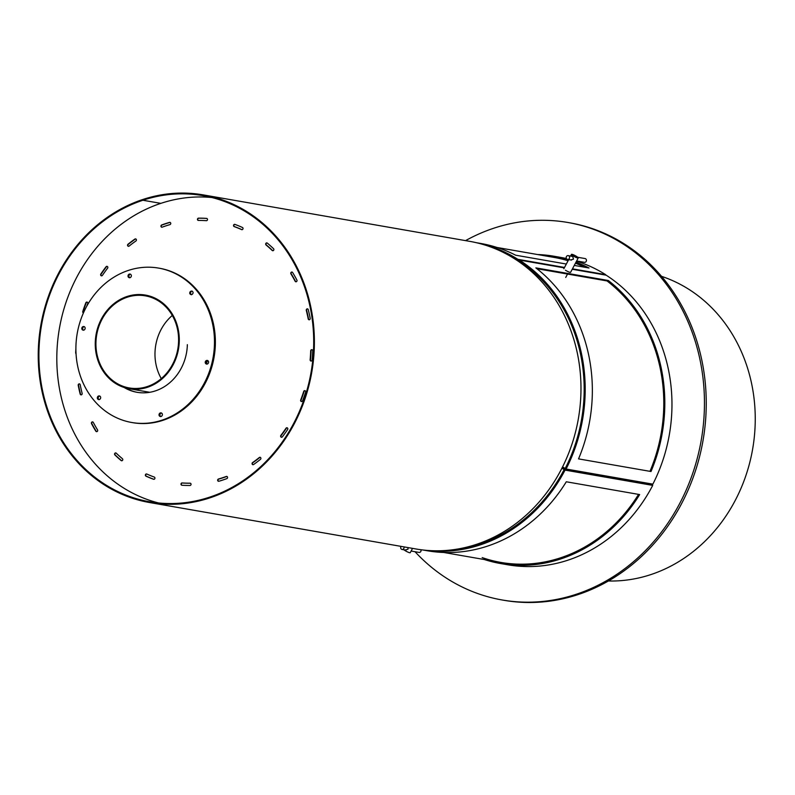 <?xml version="1.0" encoding="UTF-8"?>
<svg xmlns="http://www.w3.org/2000/svg" width="795" height="795" viewBox="0 0 795 795"><rect width="100%" height="100%" fill="white"/><g stroke="black" fill="none" stroke-linecap="round" stroke-linejoin="round"><path stroke-width="1.19" d="M465.562 240.627A191.585 168.699 99.9 0 1 567.948 222.501L569.737 222.809A191.585 168.699 99.9 0 1 701.23 357.462A191.585 168.699 99.9 0 1 503.931 600.295L502.142 599.977A191.585 168.699 99.9 0 1 415.02 551.72M567.948 222.501A191.585 168.699 99.9 0 1 699.441 357.154A191.585 168.699 99.9 0 1 502.142 599.977M661.519 276.332A155.949 137.326 99.9 0 1 751.166 381.56A155.949 137.326 99.9 0 1 608.413 580.986M423.815 550.09A155.949 137.326 -80.1 0 0 565.046 470.103L564.172 469.557A154.806 136.313 99.9 0 1 459.222 548.769A154.806 136.313 -80.1 0 0 564.152 469.587L561.926 468.195M517.267 260.551L517.376 260.323A154.806 136.313 -80.1 0 0 510.241 256.159A154.806 136.313 99.9 0 1 517.416 260.343L519.065 260.641L518.161 261.158M564.599 469.626L562.025 468.007M572.46 268.849L605.601 274.623A155.949 137.326 -80.1 0 0 576.514 261.187M566.408 258.514A155.949 137.326 -80.1 0 0 561.29 257.51L554.135 256.258A155.949 137.326 -80.1 0 0 537.539 254.539M517.416 260.343L517.933 259.339A155.949 137.326 -80.1 0 0 477.358 242.932M517.933 259.339L564.52 267.458M574.268 265.421L589.016 267.995A155.949 137.326 -80.1 0 0 575.978 262.211M568.624 259.717A155.949 137.326 -80.1 0 0 567.501 259.379M567.282 259.319A155.949 137.326 -80.1 0 0 554.135 256.258M476.394 242.704L480.776 243.469A155.949 137.326 99.9 0 1 515.657 255.205L566.328 264.039M496.974 247.464L553.936 257.391A154.806 136.313 99.9 0 1 568.077 260.75M575.431 263.234A154.806 136.313 99.9 0 1 585.041 267.299M484.374 559.541A155.949 137.326 -80.1 0 0 500.572 563.536L507.727 564.778A155.949 137.326 -80.1 0 0 652.715 485.387L649.942 483.638M565.046 470.103L652.715 485.387M500.572 563.536A155.949 137.326 -80.1 0 0 639.657 494.57L566.298 481.78A155.949 137.326 99.9 0 1 427.213 550.746L422.821 549.981M564.172 469.557L651.84 484.841L565.245 469.736L562.135 467.788M638.564 494.371A154.806 136.313 99.9 0 1 500.761 562.403A154.806 136.313 99.9 0 1 482.177 557.603M519.383 260.054L518.847 261.058A154.806 136.313 99.9 0 1 565.215 468.484L566.09 469.02A155.949 137.326 -80.1 0 0 519.383 260.054L564.291 267.885M536.913 268.71L607.022 280.933A154.806 136.313 99.9 0 1 649.972 471.336M566.09 469.02L652.864 484.145A155.949 137.326 -80.1 0 0 606.158 275.179L572.231 269.267M608.304 280.506L535.85 267.875A155.949 137.326 99.9 0 1 578.541 458.884L651.006 471.515A155.949 137.326 -80.1 0 0 608.304 280.506L607.022 280.933M562.592 466.874L565.215 468.484A154.806 136.313 -80.1 0 0 580.121 352.235A154.806 136.313 -80.1 0 0 518.847 261.048L518.618 261.476M411.124 551.034L419.045 552.416A1.918 1.689 -80.1 0 0 420.943 549.743M403.979 546.89A1.918 1.689 99.9 0 1 402.041 549.454A1.918 1.689 99.9 0 1 401.087 546.384M408.014 547.586L407.994 549.226L405.42 549.921M412.535 548.381L410.24 552.694A3.836 0.626 -152.1 0 1 405.072 550.587A3.836 0.626 -152.1 0 1 403.959 549.792M576.633 260.969L584.554 262.35A1.918 1.689 -80.1 0 0 585.209 258.584L577.746 257.282M566.438 256.576A1.918 1.689 99.9 0 1 569.329 258.435A1.918 1.689 99.9 0 1 566.438 256.576M568.206 255.612L572.698 256.517L573.503 259.16L570.929 259.856M576.633 256.477A3.836 0.626 27.9 0 0 571.466 254.37A3.836 0.626 27.9 0 0 573.056 255.851A3.836 0.626 27.9 0 0 578.233 257.958A3.836 0.626 27.9 0 0 576.633 256.477M565.444 270.211A3.836 0.626 27.9 0 0 570.611 272.317L578.233 257.958M206.143 362.868A47.899 42.175 -80.1 0 0 206.78 360.93M206.432 363.583A48.475 42.682 -80.1 0 0 207.425 360.562M142.712 199.525L142.881 200.251A155.383 136.82 -80.1 0 0 42.98 392.561A155.383 136.82 -80.1 0 0 149.629 501.764A155.383 136.82 -80.1 0 0 309.643 304.833A155.383 136.82 -80.1 0 0 203.003 195.63A155.383 136.82 -80.1 0 0 142.911 200.241L160.809 203.361L142.881 200.251L142.752 199.515A156.148 137.495 -80.1 0 1 203.132 194.874A156.148 137.495 -80.1 0 1 310.298 304.614A156.148 137.495 -80.1 0 1 149.5 502.519A156.148 137.495 -80.1 0 1 42.324 392.78A156.148 137.495 -80.1 0 1 142.712 199.525L142.752 199.525M203.132 194.874L469.716 241.352A156.148 137.495 99.9 0 1 576.892 351.092A156.148 137.495 99.9 0 1 416.083 548.997L149.5 502.519M260.879 458.109A1.153 1.014 -80.1 0 0 259.329 457.513A131.811 116.07 99.9 0 1 252.492 462.65A1.153 1.014 -80.1 0 0 253.506 464.578A134.117 118.087 -80.1 0 0 260.462 459.351A1.153 1.014 -80.1 0 0 260.879 458.109M260.263 457.354A1.153 1.014 -80.1 0 0 259.687 457.572A131.811 116.07 99.9 0 1 252.85 462.71A1.153 1.014 -80.1 0 0 252.989 464.757M287.8 428.565A1.153 1.014 -80.1 0 0 286.011 428.227A131.811 116.07 99.9 0 1 280.834 435.422A1.153 1.014 -80.1 0 0 282.344 436.882A134.117 118.087 -80.1 0 0 287.611 429.558A1.153 1.014 -80.1 0 0 287.8 428.565M287.184 427.809A1.153 1.014 -80.1 0 0 286.369 428.286A131.811 116.07 99.9 0 1 281.191 435.481A1.153 1.014 -80.1 0 0 281.569 437.3M305.658 391.478A1.153 1.014 -80.1 0 0 303.71 391.458A131.811 116.07 99.9 0 1 300.689 400.014A1.153 1.014 -80.1 0 0 302.547 400.859A134.117 118.087 -80.1 0 0 305.618 392.154A1.153 1.014 -80.1 0 0 305.658 391.478M305.041 390.723A1.153 1.014 -80.1 0 0 304.068 391.528A131.811 116.07 99.9 0 1 301.047 400.084A1.153 1.014 -80.1 0 0 301.603 401.584M312.693 350.486A1.153 1.014 -80.1 0 0 310.696 350.814A131.811 116.07 99.9 0 1 310.13 359.887A1.153 1.014 -80.1 0 0 312.147 360.036A134.117 118.087 -80.1 0 0 312.723 350.804A1.153 1.014 -80.1 0 0 312.693 350.486M312.077 349.721A1.153 1.014 -80.1 0 0 311.054 350.883A131.811 116.07 99.9 0 1 310.487 359.956A1.153 1.014 -80.1 0 0 311.123 361.109M307.625 308.828A1.153 1.014 -80.1 0 0 306.632 310.328A131.811 116.07 99.9 0 1 307.665 314.671A131.811 116.07 99.9 0 1 308.579 319.034A1.153 1.014 -80.1 0 0 309.195 319.838M307.307 314.601A131.811 116.07 99.9 0 1 308.222 318.974A1.153 1.014 -80.1 0 0 310.209 318.407A134.117 118.087 -80.1 0 0 309.285 313.955A134.117 118.087 -80.1 0 0 308.222 309.543A1.153 1.014 -80.1 0 0 306.274 310.269A131.811 116.07 99.9 0 1 307.307 314.601M297.012 280.337A1.153 1.014 -80.1 0 0 296.903 280.049A134.117 118.087 -80.1 0 0 292.56 272.427A1.153 1.014 -80.1 0 0 290.881 273.788A131.811 116.07 99.9 0 1 295.144 281.271A1.153 1.014 -80.1 0 0 297.012 280.337M273.858 249.272A1.153 1.014 -80.1 0 0 273.55 248.716A134.117 118.087 -80.1 0 0 267.279 243.081A1.153 1.014 -80.1 0 0 266.027 244.949A131.811 116.07 99.9 0 1 272.188 250.475A1.153 1.014 -80.1 0 0 273.858 249.272M243.002 228.215A1.153 1.014 -80.1 0 0 242.435 227.469A134.117 118.087 -80.1 0 0 234.833 224.379A1.153 1.014 -80.1 0 0 234.137 226.565A131.811 116.07 99.9 0 1 241.61 229.606A1.153 1.014 -80.1 0 0 243.002 228.215M207.475 219.221A1.153 1.014 -80.1 0 0 206.591 218.406A134.117 118.087 -80.1 0 0 198.422 218.158A1.153 1.014 -80.1 0 0 198.343 220.444A131.811 116.07 99.9 0 1 206.382 220.692A1.153 1.014 -80.1 0 0 207.475 219.221M170.736 223.176A1.153 1.014 -80.1 0 0 169.544 222.391A134.117 118.087 -80.1 0 0 161.584 225.015A1.153 1.014 -80.1 0 0 162.15 227.181A131.811 116.07 99.9 0 1 169.961 224.607A1.153 1.014 -80.1 0 0 170.736 223.176M170.12 222.421A1.153 1.014 -80.1 0 0 169.901 222.451A134.117 118.087 -80.1 0 0 161.942 225.074A1.153 1.014 -80.1 0 0 161.852 227.241M136.392 239.692A1.153 1.014 -80.1 0 0 134.902 239.056A134.117 118.087 -80.1 0 0 127.945 244.284A1.153 1.014 -80.1 0 0 129.088 246.122A131.811 116.07 99.9 0 1 135.915 240.984A1.153 1.014 -80.1 0 0 136.392 239.692M135.786 238.937A1.153 1.014 -80.1 0 0 135.259 239.116A134.117 118.087 -80.1 0 0 128.303 244.343A1.153 1.014 -80.1 0 0 128.502 246.351M107.812 267.16A1.153 1.014 -80.1 0 0 106.063 266.752A134.117 118.087 -80.1 0 0 100.796 274.076A1.153 1.014 -80.1 0 0 102.396 275.408A131.811 116.07 99.9 0 1 107.573 268.213A1.153 1.014 -80.1 0 0 107.812 267.16M107.196 266.395A1.153 1.014 -80.1 0 0 106.421 266.812A134.117 118.087 -80.1 0 0 101.154 274.136A1.153 1.014 -80.1 0 0 101.581 275.885M86.705 306.294A131.811 116.07 99.9 0 1 87.718 303.62A1.153 1.014 -80.1 0 0 85.86 302.776A134.117 118.087 -80.1 0 0 82.789 311.481A1.153 1.014 -80.1 0 0 83.425 312.932M87.162 302.11A1.153 1.014 -80.1 0 0 86.218 302.835A134.117 118.087 -80.1 0 0 83.147 311.541A1.153 1.014 -80.1 0 0 83.475 312.823M80.186 384.621A1.153 1.014 -80.1 0 0 78.208 385.227A134.117 118.087 -80.1 0 0 80.186 394.091A1.153 1.014 -80.1 0 0 82.143 393.366A131.811 116.07 99.9 0 1 80.196 384.661A1.153 1.014 -80.1 0 0 80.186 384.621M79.57 383.856A1.153 1.014 -80.1 0 0 78.566 385.297A134.117 118.087 -80.1 0 0 80.543 394.151A1.153 1.014 -80.1 0 0 81.15 394.867M97.676 430.204A1.153 1.014 -80.1 0 0 97.527 429.847A131.811 116.07 99.9 0 1 93.263 422.354A1.153 1.014 -80.1 0 0 91.505 423.586A134.117 118.087 -80.1 0 0 95.847 431.208A1.153 1.014 -80.1 0 0 97.676 430.204M122.748 459.291A1.153 1.014 -80.1 0 0 122.39 458.685A131.811 116.07 99.9 0 1 116.219 453.15A1.153 1.014 -80.1 0 0 114.858 454.919A134.117 118.087 -80.1 0 0 121.128 460.553A1.153 1.014 -80.1 0 0 122.748 459.291M154.906 477.835A1.153 1.014 -80.1 0 0 154.27 477.07A131.811 116.07 99.9 0 1 146.807 474.029A1.153 1.014 -80.1 0 0 145.972 476.165A134.117 118.087 -80.1 0 0 153.574 479.256A1.153 1.014 -80.1 0 0 154.906 477.835M191.019 484.006A1.153 1.014 -80.1 0 0 190.065 483.191A131.811 116.07 99.9 0 1 182.025 482.943A1.153 1.014 -80.1 0 0 181.817 485.228A134.117 118.087 -80.1 0 0 189.995 485.477A1.153 1.014 -80.1 0 0 191.019 484.006M227.529 477.209A1.153 1.014 -80.1 0 0 226.267 476.453A131.811 116.07 99.9 0 1 218.446 479.017A1.153 1.014 -80.1 0 0 218.873 481.243A134.117 118.087 -80.1 0 0 226.823 478.62A1.153 1.014 -80.1 0 0 227.529 477.209M226.913 476.453A1.153 1.014 -80.1 0 0 226.625 476.513A131.811 116.07 99.9 0 1 218.804 479.087A1.153 1.014 -80.1 0 0 218.645 481.273M211.887 197.528A155.383 136.82 -80.1 0 0 60.877 395.681A155.383 136.82 -80.1 0 0 158.632 502.987M75.903 348.22A134.117 118.087 -80.1 0 0 75.684 352.831A1.153 1.014 -80.1 0 0 76.052 353.735M292.093 272.029A1.153 1.014 -80.1 0 0 291.238 273.848A131.811 116.07 99.9 0 1 295.502 281.341A1.153 1.014 -80.1 0 0 296.008 281.808M267.021 242.932A1.153 1.014 -80.1 0 0 266.385 245.009A131.811 116.07 99.9 0 1 272.546 250.544A1.153 1.014 -80.1 0 0 272.854 250.743M234.863 224.389A1.153 1.014 -80.1 0 0 234.495 226.625A131.811 116.07 99.9 0 1 241.968 229.666A1.153 1.014 -80.1 0 0 242.008 229.685M206.849 218.456A134.117 118.087 -80.1 0 0 198.78 218.218A1.153 1.014 -80.1 0 0 198.362 220.444M92.757 421.887A1.153 1.014 -80.1 0 0 91.862 423.656A134.117 118.087 -80.1 0 0 96.205 431.268A1.153 1.014 -80.1 0 0 96.672 431.665M115.911 452.951A1.153 1.014 -80.1 0 0 115.215 454.988A134.117 118.087 -80.1 0 0 121.486 460.613A1.153 1.014 -80.1 0 0 121.744 460.762M146.767 474.009A1.153 1.014 -80.1 0 0 146.33 476.225A134.117 118.087 -80.1 0 0 153.902 479.305L153.574 479.256M190.065 483.191L190.383 483.241A131.811 116.07 99.9 0 1 182.383 483.002A1.153 1.014 -80.1 0 0 181.926 485.238M96.026 340.648A46.746 41.161 -80.1 0 0 129.237 387.94A46.746 41.161 -80.1 0 0 178.507 343.132A46.746 41.161 -80.1 0 0 145.296 295.839A46.746 41.161 -80.1 0 0 140.149 295.313L140.198 294.547A47.511 41.837 -80.1 0 1 145.425 295.084A47.511 41.837 -80.1 0 1 179.183 343.152A47.511 41.837 -80.1 0 1 129.108 388.695A47.511 41.837 -80.1 0 1 95.35 340.628A47.511 41.837 -80.1 0 1 140.168 294.547L140.119 295.313A46.746 41.161 -80.1 0 0 96.026 340.648M161.286 378.609A46.746 41.161 99.9 0 1 155.075 350.943A46.746 41.161 99.9 0 1 172.286 315.466M207.674 360.513A1.918 1.689 -80.1 0 0 207.038 364.15M205.269 362.788A1.918 1.689 -80.1 0 0 208.558 361.705A1.918 1.689 -80.1 0 0 205.269 362.788M192.161 291.099A1.918 1.689 -80.1 0 0 191.525 294.736M189.757 293.385A1.918 1.689 -80.1 0 0 193.036 292.302A1.918 1.689 -80.1 0 0 189.757 293.385M130.44 274.156A1.918 1.689 -80.1 0 0 129.814 277.783M128.035 276.431A1.918 1.689 -80.1 0 0 131.324 275.348A1.918 1.689 -80.1 0 0 128.035 276.431M84.24 326.606A1.918 1.689 -80.1 0 0 83.604 330.243M81.835 328.892A1.918 1.689 -80.1 0 0 85.125 327.808A1.918 1.689 -80.1 0 0 81.835 328.892M99.753 396.009A1.918 1.689 -80.1 0 0 99.117 399.647M97.348 398.295A1.918 1.689 -80.1 0 0 100.637 397.212A1.918 1.689 -80.1 0 0 97.348 398.295M161.474 412.963A1.918 1.689 -80.1 0 0 160.838 416.6M159.06 415.248A1.918 1.689 -80.1 0 0 162.349 414.165A1.918 1.689 -80.1 0 0 159.06 415.248M125.381 387.851A47.71 42.006 -80.1 0 0 137.446 392.372M124.09 387.453A47.71 42.006 -80.1 0 0 136.998 392.293A47.71 42.006 -80.1 0 0 187.362 344.672M212.434 323.177A78.357 68.996 -80.1 0 0 158.652 268.104A78.357 68.996 -80.1 0 0 77.95 367.419A78.357 68.996 -80.1 0 0 131.732 422.493A78.357 68.996 -80.1 0 0 212.434 323.177M131.732 422.493L132.626 422.652A78.357 68.996 -80.1 0 0 213.328 323.336A78.357 68.996 -80.1 0 0 159.547 268.263L158.652 268.104M443.799 552.465L500.761 562.403M402.041 549.454L406.007 550.14M571.466 254.37L570.581 256.03M568.693 259.587L563.844 268.72M567.551 259.389L571.516 260.084M565.732 277.425L567.531 274.046M149.768 392.303L129.108 388.695"/></g></svg>
